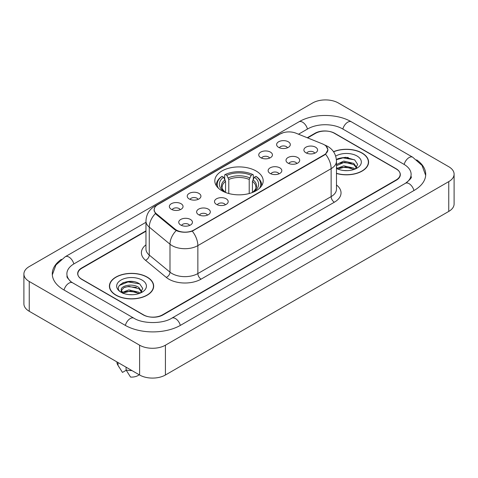 <?xml version="1.0" encoding="UTF-8"?>
<svg xmlns="http://www.w3.org/2000/svg" width="478" height="478" viewBox="0 0 478 478"><rect width="100%" height="100%" fill="white"/><g stroke="black" fill="none" stroke-linecap="round" stroke-linejoin="round"><path stroke-width="0.72" d="M256.1 170.999A24.187 13.964 0 0 0 229.745 167.969A24.187 13.964 0 0 0 214.813 180.869A24.187 13.964 0 0 0 221.9 190.746A24.187 13.964 0 0 0 248.255 193.775A24.187 13.964 0 0 0 263.187 180.869A24.187 13.964 0 0 0 256.1 170.999M260.749 157.692A6.847 3.949 180 0 1 259.393 156.575A6.847 3.949 180 0 1 261.657 151.663A6.847 3.949 180 0 1 270.429 152.106A6.847 3.949 180 0 1 271.791 156.575A6.847 3.949 180 0 1 260.749 157.692M269.598 158.104A4.105 2.372 0 0 0 268.493 156.951A4.105 2.372 0 0 0 264.448 156.348A4.105 2.372 0 0 0 261.586 158.104M189.24 198.979A6.847 3.949 180 0 1 187.884 197.862A6.847 3.949 180 0 1 190.148 192.951A6.847 3.949 180 0 1 198.92 193.393A6.847 3.949 180 0 1 200.282 197.862A6.847 3.949 180 0 1 189.24 198.979M198.089 199.392A4.105 2.372 0 0 0 196.984 198.233A4.105 2.372 0 0 0 192.939 197.635A4.105 2.372 0 0 0 190.077 199.392M171.363 209.304A6.847 3.949 180 0 1 170.007 208.181A6.847 3.949 180 0 1 172.271 203.269A6.847 3.949 180 0 1 181.043 203.712A6.847 3.949 180 0 1 182.405 208.181A6.847 3.949 180 0 1 171.363 209.304M180.212 209.711A4.105 2.372 0 0 0 179.107 208.557A4.105 2.372 0 0 0 175.062 207.954A4.105 2.372 0 0 0 172.194 209.711M278.626 147.373A6.847 3.949 180 0 1 277.27 146.256A6.847 3.949 180 0 1 279.534 141.345A6.847 3.949 180 0 1 288.306 141.787A6.847 3.949 180 0 1 289.668 146.256A6.847 3.949 180 0 1 278.626 147.373M287.475 147.786A4.105 2.372 0 0 0 286.37 146.627A4.105 2.372 0 0 0 282.325 146.029A4.105 2.372 0 0 0 279.463 147.786M288.019 163.118A6.847 3.949 180 0 1 286.657 162A6.847 3.949 180 0 1 288.927 157.089A6.847 3.949 180 0 1 297.698 157.525A6.847 3.949 180 0 1 299.055 162A6.847 3.949 180 0 1 288.019 163.118M296.862 163.524A4.105 2.372 0 0 0 295.762 162.371A4.105 2.372 0 0 0 291.717 161.767A4.105 2.372 0 0 0 288.849 163.524M270.142 173.436A6.847 3.949 180 0 1 268.779 172.319A6.847 3.949 180 0 1 271.05 167.408A6.847 3.949 180 0 1 279.821 167.85A6.847 3.949 180 0 1 281.178 172.319A6.847 3.949 180 0 1 270.142 173.436M278.985 173.849A4.105 2.372 0 0 0 277.885 172.689A4.105 2.372 0 0 0 273.84 172.092A4.105 2.372 0 0 0 270.972 173.849M216.51 204.405A6.847 3.949 180 0 1 215.148 203.281A6.847 3.949 180 0 1 217.418 198.37A6.847 3.949 180 0 1 226.19 198.812A6.847 3.949 180 0 1 227.546 203.281A6.847 3.949 180 0 1 216.51 204.405M225.353 204.811A4.105 2.372 0 0 0 224.254 203.658A4.105 2.372 0 0 0 220.209 203.054A4.105 2.372 0 0 0 217.341 204.811M198.633 214.724A6.847 3.949 180 0 1 197.271 213.606A6.847 3.949 180 0 1 199.541 208.695A6.847 3.949 180 0 1 208.312 209.137A6.847 3.949 180 0 1 209.669 213.606A6.847 3.949 180 0 1 198.633 214.724M207.476 215.136A4.105 2.372 0 0 0 206.376 213.977A4.105 2.372 0 0 0 202.331 213.379A4.105 2.372 0 0 0 199.463 215.136M180.756 225.042A6.847 3.949 180 0 1 179.393 223.925A6.847 3.949 180 0 1 181.664 219.014A6.847 3.949 180 0 1 190.435 219.456A6.847 3.949 180 0 1 191.792 223.925A6.847 3.949 180 0 1 180.756 225.042M189.599 225.455A4.105 2.372 0 0 0 188.499 224.302A4.105 2.372 0 0 0 184.454 223.698A4.105 2.372 0 0 0 181.586 225.455M305.896 152.793A6.847 3.949 180 0 1 304.54 151.675A6.847 3.949 180 0 1 306.804 146.764A6.847 3.949 180 0 1 315.576 147.206A6.847 3.949 180 0 1 316.932 151.675A6.847 3.949 180 0 1 305.896 152.793M314.745 153.205A4.105 2.372 0 0 0 313.64 152.052A4.105 2.372 0 0 0 309.595 151.448A4.105 2.372 0 0 0 306.727 153.205M322.548 143.932A12.32 7.116 180 0 1 324.192 144.726A12.32 7.116 180 0 1 327.8 149.757A12.32 7.116 180 0 1 324.192 154.788L193.823 230.055A12.32 7.116 180 0 1 175.014 229.105L156.408 213.768A12.32 7.116 180 0 1 154.185 209.687A12.32 7.116 180 0 1 157.794 204.656L280.192 133.983A12.32 7.116 180 0 1 295.978 133.189L322.548 143.932M145.963 231.233L81.846 268.248A13.689 7.905 0 0 0 77.836 273.84A13.689 7.905 0 0 0 81.846 279.427L143.161 314.829A13.689 7.905 0 0 0 162.52 314.829L396.154 179.943A13.689 7.905 0 0 0 400.164 174.351A13.689 7.905 0 0 0 396.154 168.764L334.839 133.362A13.689 7.905 0 0 0 315.48 133.362L307.623 137.897M406.563 182.59A24.641 14.226 0 0 0 411.116 174.351A24.641 14.226 0 0 0 403.898 164.289L342.589 128.893A24.641 14.226 0 0 0 307.736 128.893L298.517 134.216M145.963 222.288L74.102 263.778A24.641 14.226 0 0 0 66.884 273.84A24.641 14.226 0 0 0 71.437 282.08M139.612 345.194A18.254 10.54 0 0 0 165.424 345.194L448.752 181.616A18.254 10.54 0 0 0 454.1 174.165A18.254 10.54 0 0 0 448.752 166.714L338.388 102.997A18.254 10.54 0 0 0 312.576 102.997L29.248 266.575A18.254 10.54 0 0 0 23.9 274.025A18.254 10.54 0 0 0 29.248 281.476L139.612 345.194L139.612 375.003A18.254 10.54 0 0 0 165.424 375.003L448.752 211.425A18.254 10.54 0 0 0 454.1 203.975L454.1 174.165M23.9 274.025L23.9 303.835A18.254 10.54 0 0 0 29.248 311.286L139.612 375.003M61.357 259.351A39.25 22.657 0 0 0 52.281 273.84A39.25 22.657 0 0 0 63.777 289.859L125.087 325.261A39.25 22.657 0 0 0 180.594 325.261L414.223 190.375A39.25 22.657 0 0 0 425.719 174.351A39.25 22.657 0 0 0 416.643 159.861M336.476 173.46A22.131 12.781 0 0 0 368.592 162.054A22.131 12.781 0 0 0 362.109 153.02A22.131 12.781 0 0 0 333.513 151.687M147.194 277.103A22.131 12.781 0 0 0 123.073 274.33A22.131 12.781 0 0 0 109.408 286.137A22.131 12.781 0 0 0 115.891 295.171A22.131 12.781 0 0 0 140.012 297.943A22.131 12.781 0 0 0 153.677 286.137A22.131 12.781 0 0 0 147.194 277.103M109.635 287.284A22.131 12.781 0 0 0 109.558 287.625M326.038 146.089L327.962 149.686L325.548 154.197L324.353 155.063L192.276 231.137C187.388 232.613 182.506 232.613 177.625 231.137L174.852 229.739L156.246 214.401L155.422 213.558L154.024 210.003L154.651 207.739M145.963 230.862L81.684 267.973A13.689 7.905 0 0 0 77.675 273.559A13.689 7.905 0 0 0 81.684 279.152L143.645 314.918A13.689 7.905 0 0 0 163.004 314.918L396.316 180.218A13.689 7.905 0 0 0 400.325 174.631A13.689 7.905 0 0 0 396.316 169.039L334.355 133.272A13.689 7.905 0 0 0 314.996 133.272L307.246 137.742M153.522 287.625A22.131 12.781 0 0 0 153.45 287.284M368.442 163.548A22.131 12.781 0 0 0 368.365 163.207M133.368 281.614A18.254 10.54 0 0 0 122.685 282.88M348.283 157.531A18.254 10.54 0 0 0 337.599 158.804M336.476 173.311A21.904 12.649 0 0 0 368.365 162.054A21.904 12.649 0 0 0 361.948 153.109A21.904 12.649 0 0 0 333.596 151.819M343.969 170.526L347.446 170.628M337.145 168.34L343.79 165.806L353.756 168.136L354.963 169.104M337.629 169.081L345.218 166.936L353.756 169.32M336.476 167.282L337.85 169.063M336.476 164.528L343.79 161.074L353.756 163.404L356.713 167.497M336.476 165.699L344.417 162.233L353.756 164.587L356.48 167.808M336.476 168.423A14.878 8.592 0 0 0 356.982 168.131A14.878 8.592 0 0 0 356.982 155.977A14.878 8.592 0 0 0 335.687 156.127M355.309 168.961L357.646 164.384L354.694 159.939L345.421 157.28L336.387 159.461M336.41 159.742L342.977 157.848L354.491 159.801M339.697 163.171L342.977 162.58L351.27 163.303M339.655 167.915L342.977 167.312L351.258 168.035M116.052 295.081A21.904 12.649 0 0 0 139.923 297.818A21.904 12.649 0 0 0 153.45 286.137A21.904 12.649 0 0 0 147.033 277.192A21.904 12.649 0 0 0 123.157 274.45A21.904 12.649 0 0 0 109.635 286.137A21.904 12.649 0 0 0 116.052 295.081M129.048 294.603L132.526 294.705M122.225 292.422L128.869 289.889L138.835 292.219L140.042 293.187M122.715 293.163L130.297 291.012L138.835 293.402M121.227 289.919L122.93 293.139M121.239 290.212C120.187 285.635 132.741 282.934 138.835 287.487L141.799 291.58M121.287 290.516L124.041 287.583L128.851 286.352L138.835 288.664L141.566 291.885M140.395 293.038L142.725 288.461L139.779 284.022C129.335 276.517 110.782 286.406 121.496 292.47L122.027 292.793M142.062 280.06A14.878 8.592 0 0 0 121.018 280.06A14.878 8.592 0 0 0 121.018 292.213A14.878 8.592 0 0 0 142.062 292.207A14.878 8.592 0 0 0 142.062 280.06M116.937 361.918L116.937 362.151A14.603 8.431 0 0 0 117.737 364.899A14.603 8.431 0 0 0 118 365.312L122.47 372.416L126.234 370.247M118 365.312L118 362.527M123.157 293.444C121.597 292.518 120.97 291.514 121.275 290.445M126.073 367.188L126.073 369.966L130.536 377.076A9.13 5.27 0 0 0 139.158 374.746M126.073 369.966A14.603 8.431 0 0 0 131.94 370.575M119.321 285.515L128.062 281.924L139.576 283.884M124.782 287.254L128.062 286.657L136.355 287.386M124.74 291.998L128.062 291.389L136.344 292.112M225.556 192.479L225.556 181.335L223.602 177.201A19.622 11.329 0 0 0 223.602 191.248L223.238 191.463M224.69 179.071L224.69 174.846L225.335 174.476A21.725 12.542 0 0 1 252.665 174.476L251.171 175.336A19.622 11.329 0 0 0 226.829 175.336L228.783 179.471L228.783 193.53M249.217 193.53L249.217 179.471L251.171 175.336M218.38 188.171A21.725 12.542 0 0 1 222.109 176.334L221.463 176.711A22.633 13.067 0 0 0 216.367 184.968A22.633 13.067 0 0 0 216.42 185.876M252.665 174.476L253.31 174.846L253.31 179.071M222.109 176.334L223.602 177.201M226.829 175.336L225.335 174.476M223.602 191.248L225.395 192.419M261.58 185.876A22.633 13.067 0 0 0 261.633 184.968A22.633 13.067 0 0 0 256.537 176.711L255.891 176.334A21.725 12.542 0 0 1 259.62 188.171M254.762 191.463L254.398 191.248A19.622 11.329 0 0 0 254.398 177.201L255.891 176.334M252.605 192.419L254.398 191.248M254.398 177.201L252.444 181.335L252.444 192.479M156.408 213.768L156.408 214.532M175.014 229.105L175.014 229.87M193.823 230.055L193.823 230.42M324.192 154.788L324.192 155.153M180.32 325.416A7.301 4.218 -120 0 0 171.775 318.193C162.801 323.994 142.88 323.994 133.9 318.193L72.59 282.791L70.433 281.363L67.189 277.527L66.884 276.075M125.361 325.416A7.301 4.218 -60 0 1 130.249 318.551A7.301 4.218 -60 0 1 133.9 318.193M64.052 290.021A7.301 4.218 -60 0 1 68.94 283.155A7.301 4.218 -60 0 1 72.59 282.791M52.323 274.868L55.956 264.937L65.289 256.71A7.301 4.218 60 0 1 73.827 263.94M65.289 256.71L298.923 121.824A7.301 4.218 60 0 1 307.462 129.048M298.923 121.824C313.162 113.352 337.157 113.352 351.402 121.824A7.301 4.218 120 0 0 347.751 122.183A7.301 4.218 120 0 0 342.863 129.048M425.677 175.378L422.044 165.448L412.711 157.22A7.301 4.218 120 0 0 409.06 157.585A7.301 4.218 120 0 0 404.173 164.45M413.948 190.531A7.301 4.218 -120 0 0 405.41 183.307L171.775 318.193M165.424 375.003L165.424 345.194M29.248 311.286L29.248 281.476M448.752 211.425L448.752 181.616M336.476 184.986A22.819 13.175 180 0 1 334.355 202.206L201.083 279.152A4.565 2.635 60 0 1 197.856 273.559L331.129 196.613A18.254 10.54 0 0 0 336.476 189.163L336.476 161.217A18.254 10.54 180 0 1 331.129 168.668A15.971 9.219 -120 0 0 325.548 154.197M201.083 279.152A22.819 13.175 180 0 1 168.812 279.152A22.819 13.175 180 0 1 166.254 277.389L145.527 260.295A22.819 13.175 180 0 1 145.963 244.838M172.038 273.559A18.254 10.54 0 0 0 197.856 273.559L197.856 245.614A18.254 10.54 180 0 1 172.038 245.614A18.254 10.54 180 0 1 169.995 244.204L149.261 227.11A18.254 10.54 180 0 1 145.963 221.069L145.963 249.014A18.254 10.54 0 0 0 149.261 255.061L169.995 272.155A18.254 10.54 0 0 0 172.038 273.559M336.476 161.217C336.165 154.651 333.286 149.728 327.824 146.453L325.518 145.33A15.971 7.481 112 0 0 324.837 145.133M192.276 231.137A15.971 9.219 60 0 1 197.856 245.614L331.129 168.668L331.129 196.613A4.565 2.635 60 0 0 334.355 202.206M156.336 205.665A15.971 9.219 -120 0 0 154.615 206.305C149.154 209.579 146.268 214.502 145.963 221.069M154.615 206.305L279.015 134.479A15.971 9.219 60 0 1 280.222 133.971M155.422 213.558A15.971 10.683 129.5 0 0 149.261 227.11L149.261 255.061A4.565 3.053 -50.5 0 1 145.527 260.295M176.215 230.587A15.971 10.683 129.5 0 0 169.995 244.204L169.995 272.155A4.565 3.053 -50.5 0 1 166.254 277.389M225.556 181.335A16.885 9.751 0 0 0 222.115 187.233C221.655 188.093 222.67 189.73 225.162 192.144M249.217 179.471A16.885 9.751 0 0 0 228.783 179.471M225.078 179.74A17.555 10.134 0 0 0 225.078 192.09M249.695 177.876A17.555 10.134 0 0 0 228.305 177.876M252.922 192.09A17.555 10.134 0 0 0 252.922 179.74M252.838 192.144C255.33 189.736 256.345 188.099 255.885 187.233A16.885 9.751 0 0 0 252.444 181.335M154.185 209.687L154.185 211.198M327.8 149.757L327.8 150.845M411.116 176.585C412.132 177.326 410.232 179.567 405.41 183.307M351.402 121.824L412.711 157.22M279.015 134.479L283.185 132.717M325.518 145.33L324.526 144.93M368.365 163.882L368.365 162.054M153.45 287.965L153.45 286.137M119.219 367.379L117.737 364.899M109.635 287.965L109.635 286.137M216.367 185.793L216.367 184.968M261.633 185.793L261.633 184.968"/></g></svg>
